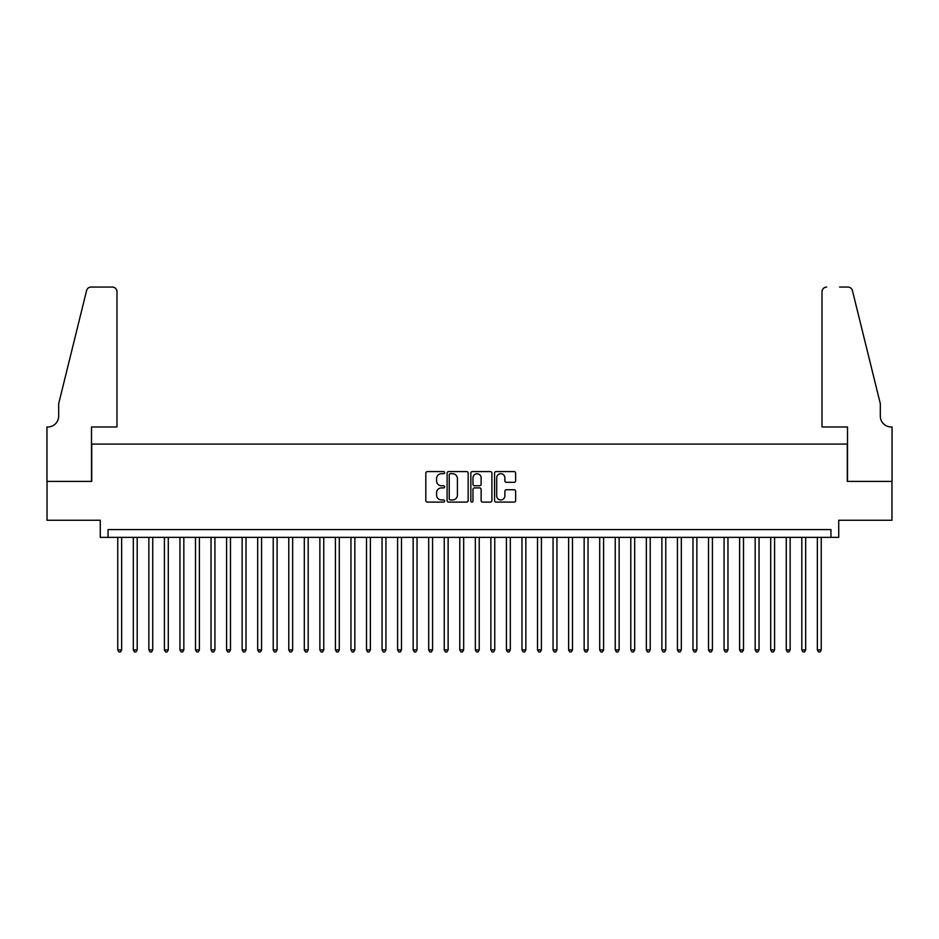 <?xml version="1.0" encoding="UTF-8"?>
<svg xmlns="http://www.w3.org/2000/svg" width="939" height="939" viewBox="0 0 939 939"><rect width="100%" height="100%" fill="white"/><g stroke="black" fill="none" stroke-linecap="round" stroke-linejoin="round"><path stroke-width="1.41" d="M444.628 472.646A1.068 1.068 0 0 0 443.56 471.578L427.351 471.578A1.526 1.526 0 0 0 425.813 473.103L425.813 500.569A1.526 1.526 0 0 0 427.351 502.095L443.56 502.095A1.068 1.068 0 0 0 444.628 501.027A1.068 1.068 0 0 0 443.56 499.959L441.459 499.959A4.883 4.883 0 0 1 436.576 495.076L436.576 492.787A4.883 4.883 0 0 1 441.459 487.904L443.56 487.904A1.068 1.068 0 0 0 444.628 486.836A1.068 1.068 0 0 0 443.56 485.768L441.459 485.768A4.883 4.883 0 0 1 436.576 480.885L436.576 478.597A4.883 4.883 0 0 1 441.459 473.714L443.56 473.714A1.068 1.068 0 0 0 444.628 472.646M514.103 482.329A1.526 1.526 0 0 0 515.628 480.803L515.628 473.103A1.526 1.526 0 0 0 514.103 471.578L496.085 471.578A1.526 1.526 0 0 0 494.56 473.103L494.56 500.569A1.526 1.526 0 0 0 496.085 502.095L514.103 502.095A1.526 1.526 0 0 0 515.628 500.569L515.628 491.261A1.526 1.526 0 0 0 514.103 489.735L506.391 489.735A1.526 1.526 0 0 0 504.865 491.261L504.865 495.874A4.085 4.085 0 0 1 500.78 499.959A4.085 4.085 0 0 1 496.696 495.874L496.696 477.798A4.085 4.085 0 0 1 500.78 473.714A4.085 4.085 0 0 1 504.865 477.798L504.865 480.803A1.526 1.526 0 0 0 506.391 482.329L514.103 482.329M830.956 537.354L838.727 537.354L838.727 520.265L891.968 520.265L891.968 481.39L847.271 481.39L847.271 444.077L91.729 444.077L91.729 481.39L47.032 481.39L47.032 520.265L100.273 520.265L100.273 537.354L830.956 537.354L830.956 529.584L108.044 529.584L108.044 537.354M468.162 473.103A1.526 1.526 0 0 0 466.636 471.578L448.631 471.578A1.526 1.526 0 0 0 447.105 473.103L447.105 500.569A1.526 1.526 0 0 0 448.631 502.095L466.636 502.095A1.526 1.526 0 0 0 468.162 500.569L468.162 473.103M472.364 471.578L490.369 471.578A1.526 1.526 0 0 1 491.895 473.103L491.895 500.569A1.526 1.526 0 0 1 490.369 502.095L482.658 502.095A1.526 1.526 0 0 1 481.132 500.569L481.132 489.43A1.526 1.526 0 0 0 479.606 487.904L474.5 487.904A1.526 1.526 0 0 0 472.974 489.43L472.974 501.027A1.068 1.068 0 0 1 471.906 502.095A1.068 1.068 0 0 1 470.838 501.027L470.838 473.103A1.526 1.526 0 0 1 472.364 471.578M450.309 473.714A1.068 1.068 0 0 0 449.241 474.782L449.241 498.891A1.068 1.068 0 0 0 450.309 499.959L452.528 499.959A4.883 4.883 0 0 0 457.41 495.076L457.41 478.597A4.883 4.883 0 0 0 452.528 473.714L450.309 473.714M481.132 477.869A4.085 4.085 0 0 0 477.059 473.784A4.085 4.085 0 0 0 472.974 477.869L472.974 484.242A1.526 1.526 0 0 0 474.5 485.768L479.606 485.768A1.526 1.526 0 0 0 481.132 484.242L481.132 477.869M117.762 537.354L117.762 649.917L121.647 649.917L121.647 537.354M121.647 649.917L120.485 651.936L118.924 651.936L117.762 649.917M116.988 426.975L116.988 291.724A4.66 4.66 0 0 0 112.328 287.064L91.106 287.064A4.66 4.66 0 0 0 86.576 290.609L58.688 403.664L58.688 416.094A10.881 10.881 0 0 1 47.807 426.975L46.95 426.975L46.95 481.39L91.494 481.39L91.494 426.975L116.988 426.975L116.988 291.724C116.694 288.919 115.133 287.357 112.328 287.064L99.417 287.064M86.576 290.609C87.761 288.05 87.761 288.05 86.576 290.609C87.761 288.05 87.761 288.05 86.576 290.609M58.688 416.094A10.881 10.881 0 0 1 47.807 426.975M822.012 426.975L822.012 291.724L822.012 426.975L847.506 426.975L847.506 481.39L892.05 481.39L892.05 426.975L891.193 426.975A10.881 10.881 0 0 1 880.312 416.094A10.881 10.881 0 0 0 891.193 426.975M871.768 368.992L852.424 290.609L880.312 403.664L880.312 416.094M839.583 287.064L847.894 287.064A4.66 4.66 0 0 1 852.424 290.609C851.239 288.05 851.239 288.05 852.424 290.609C851.239 288.05 851.239 288.05 852.424 290.609M826.672 287.064A4.66 4.66 0 0 0 822.012 291.724C822.306 288.919 823.867 287.357 826.672 287.064M133.315 537.354L133.315 649.917L137.2 649.917L137.2 537.354M137.2 649.917L136.026 651.936L134.477 651.936L133.315 649.917M148.855 537.354L148.855 649.917L152.74 649.917L152.74 537.354M152.74 649.917L151.578 651.936L150.017 651.936L148.855 649.917M164.407 537.354L164.407 649.917L168.292 649.917L168.292 537.354M168.292 649.917L167.119 651.936L165.569 651.936L164.407 649.917M179.948 537.354L179.948 649.917L183.833 649.917L183.833 537.354M183.833 649.917L182.671 651.936L181.11 651.936L179.948 649.917M195.5 537.354L195.5 649.917L199.385 649.917L199.385 537.354M199.385 649.917L198.211 651.936L196.662 651.936L195.5 649.917M211.04 537.354L211.04 649.917L214.925 649.917L214.925 537.354M214.925 649.917L213.763 651.936L212.202 651.936L211.04 649.917M226.592 537.354L226.592 649.917L230.478 649.917L230.478 537.354M230.478 649.917L229.304 651.936L227.754 651.936L226.592 649.917M242.133 537.354L242.133 649.917L246.018 649.917L246.018 537.354M246.018 649.917L244.856 651.936L243.295 651.936L242.133 649.917M257.685 537.354L257.685 649.917L261.57 649.917L261.57 537.354M261.57 649.917L260.396 651.936L258.847 651.936L257.685 649.917M273.226 537.354L273.226 649.917L277.111 649.917L277.111 537.354M277.111 649.917L275.949 651.936L274.388 651.936L273.226 649.917M288.778 537.354L288.778 649.917L292.663 649.917L292.663 537.354M292.663 649.917L291.489 651.936L289.94 651.936L288.778 649.917M304.318 537.354L304.318 649.917L308.203 649.917L308.203 537.354M308.203 649.917L307.041 651.936L305.48 651.936L304.318 649.917M319.87 537.354L319.87 649.917L323.755 649.917L323.755 537.354M323.755 649.917L322.582 651.936L321.032 651.936L319.87 649.917M335.411 537.354L335.411 649.917L339.296 649.917L339.296 537.354M339.296 649.917L338.134 651.936L336.573 651.936L335.411 649.917M350.963 537.354L350.963 649.917L354.848 649.917L354.848 537.354M354.848 649.917L353.674 651.936L352.125 651.936L350.963 649.917M366.503 537.354L366.503 649.917L370.389 649.917L370.389 537.354M370.389 649.917L369.227 651.936L367.677 651.936L366.503 649.917M382.056 537.354L382.056 649.917L385.941 649.917L385.941 537.354M385.941 649.917L384.767 651.936L383.218 651.936L382.056 649.917M397.596 537.354L397.596 649.917L401.481 649.917L401.481 537.354M401.481 649.917L400.319 651.936L398.77 651.936L397.596 649.917M413.148 537.354L413.148 649.917L417.033 649.917L417.033 537.354M417.033 649.917L415.86 651.936L414.31 651.936L413.148 649.917M428.689 537.354L428.689 649.917L432.574 649.917L432.574 537.354M432.574 649.917L431.412 651.936L429.862 651.936L428.689 649.917M444.241 537.354L444.241 649.917L448.126 649.917L448.126 537.354M448.126 649.917L446.952 651.936L445.403 651.936L444.241 649.917M459.781 537.354L459.781 649.917L463.666 649.917L463.666 537.354M463.666 649.917L462.504 651.936L460.955 651.936L459.781 649.917M475.334 537.354L475.334 649.917L479.219 649.917L479.219 537.354M479.219 649.917L478.045 651.936L476.496 651.936L475.334 649.917M490.874 537.354L490.874 649.917L494.759 649.917L494.759 537.354M494.759 649.917L493.597 651.936L492.048 651.936L490.874 649.917M506.426 537.354L506.426 649.917L510.311 649.917L510.311 537.354M510.311 649.917L509.138 651.936L507.588 651.936L506.426 649.917M521.967 537.354L521.967 649.917L525.852 649.917L525.852 537.354M525.852 649.917L524.69 651.936L523.14 651.936L521.967 649.917M537.519 537.354L537.519 649.917L541.404 649.917L541.404 537.354M541.404 649.917L540.23 651.936L538.681 651.936L537.519 649.917M553.059 537.354L553.059 649.917L556.944 649.917L556.944 537.354M556.944 649.917L555.782 651.936L554.233 651.936L553.059 649.917M568.611 537.354L568.611 649.917L572.497 649.917L572.497 537.354M572.497 649.917L571.323 651.936L569.773 651.936L568.611 649.917M584.152 537.354L584.152 649.917L588.037 649.917L588.037 537.354M588.037 649.917L586.875 651.936L585.326 651.936L584.152 649.917M599.704 537.354L599.704 649.917L603.589 649.917L603.589 537.354M603.589 649.917L602.427 651.936L600.866 651.936L599.704 649.917M615.245 537.354L615.245 649.917L619.13 649.917L619.13 537.354M619.13 649.917L617.968 651.936L616.418 651.936L615.245 649.917M630.797 537.354L630.797 649.917L634.682 649.917L634.682 537.354M634.682 649.917L633.52 651.936L631.959 651.936L630.797 649.917M646.337 537.354L646.337 649.917L650.222 649.917L650.222 537.354M650.222 649.917L649.06 651.936L647.511 651.936L646.337 649.917M661.889 537.354L661.889 649.917L665.774 649.917L665.774 537.354M665.774 649.917L664.612 651.936L663.051 651.936L661.889 649.917M677.43 537.354L677.43 649.917L681.315 649.917L681.315 537.354M681.315 649.917L680.153 651.936L678.604 651.936L677.43 649.917M692.982 537.354L692.982 649.917L696.867 649.917L696.867 537.354M696.867 649.917L695.705 651.936L694.144 651.936L692.982 649.917M708.522 537.354L708.522 649.917L712.408 649.917L712.408 537.354M712.408 649.917L711.246 651.936L709.696 651.936L708.522 649.917M724.075 537.354L724.075 649.917L727.96 649.917L727.96 537.354M727.96 649.917L726.798 651.936L725.237 651.936L724.075 649.917M739.615 537.354L739.615 649.917L743.5 649.917L743.5 537.354M743.5 649.917L742.338 651.936L740.789 651.936L739.615 649.917M755.167 537.354L755.167 649.917L759.052 649.917L759.052 537.354M759.052 649.917L757.89 651.936L756.329 651.936L755.167 649.917M770.708 537.354L770.708 649.917L774.593 649.917L774.593 537.354M774.593 649.917L773.431 651.936L771.881 651.936L770.708 649.917M786.26 537.354L786.26 649.917L790.145 649.917L790.145 537.354M790.145 649.917L788.983 651.936L787.422 651.936L786.26 649.917M801.8 537.354L801.8 649.917L805.685 649.917L805.685 537.354M805.685 649.917L804.523 651.936L802.974 651.936L801.8 649.917M817.353 537.354L817.353 649.917L821.238 649.917L821.238 537.354M821.238 649.917L820.076 651.936L818.515 651.936L817.353 649.917"/></g></svg>
